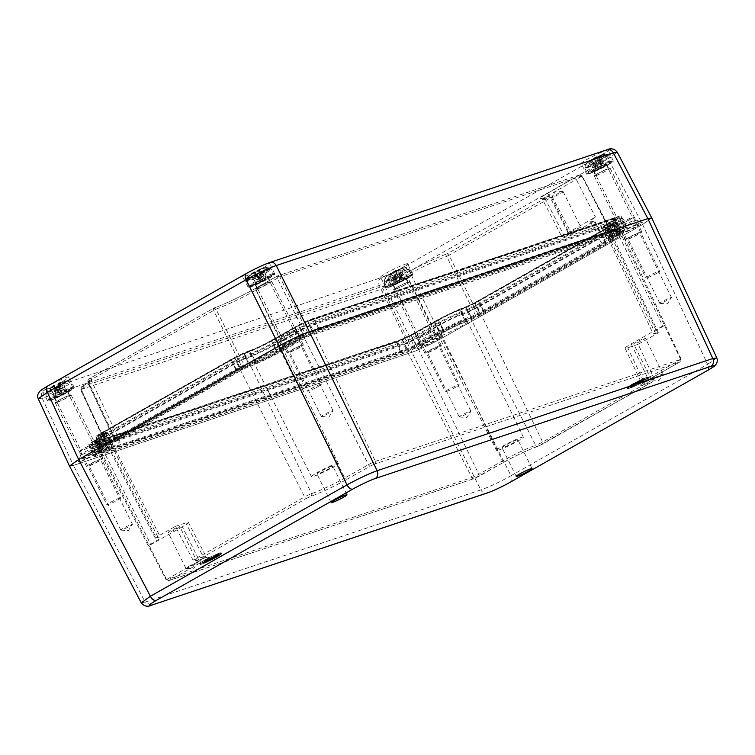 <?xml version="1.0" encoding="UTF-8"?>
<svg xmlns="http://www.w3.org/2000/svg" width="755" height="755" viewBox="0 0 755 755"><rect width="100%" height="100%" fill="white"/><g stroke="black" fill="none" stroke-linecap="round" stroke-linejoin="round"><path stroke-width="0.57" stroke-dasharray="3.77 2.83" d="M331.351 466.335A8.843 0.774 153.7 0 0 322.3 470.44A8.843 0.774 153.7 0 0 316.94 473.923A8.843 0.774 153.7 0 0 325.207 470.705A8.843 0.774 153.7 0 0 332.795 466.09A8.843 0.774 153.7 0 0 331.351 466.335M516.439 440.089A8.843 0.774 153.7 0 0 507.398 444.195A8.843 0.774 153.7 0 0 502.028 447.687A8.843 0.774 153.7 0 0 510.295 444.468A8.843 0.774 153.7 0 0 517.883 439.844A8.843 0.774 153.7 0 0 516.439 440.089M716.788 357.945L707.586 364.372C708.973 367.666 708.803 369.78 707.086 370.705M151.264 605.284L145.149 602.112L141.279 602.858M510.484 482.077C512.192 481.143 512.362 479.029 510.984 475.744C499.508 482.143 489.457 486.871 480.831 489.929C482.719 492.977 485.069 493.912 487.862 492.713M335.843 463.796A14.958 1.312 -26.3 0 1 338.278 463.381A14.958 1.312 -26.3 0 1 325.443 471.186A14.958 1.312 -26.3 0 1 311.456 476.632A14.958 1.312 -26.3 0 1 320.526 470.743A14.958 1.312 -26.3 0 1 335.843 463.796M520.931 437.551A14.958 1.312 -26.3 0 1 523.366 437.145A14.958 1.312 -26.3 0 1 510.54 444.95A14.958 1.312 -26.3 0 1 496.545 450.395A14.958 1.312 -26.3 0 1 505.623 444.497A14.958 1.312 -26.3 0 1 520.931 437.551M69.498 466.071L73.414 465.401L411.89 352.283C417.26 350.669 433.842 342.874 442.043 338.098L642.618 224.49L651.782 217.969M279.888 348.451A16.081 1.416 153.7 0 0 263.429 355.926A16.081 1.416 153.7 0 0 253.68 362.258A16.081 1.416 153.7 0 0 268.714 356.407A16.081 1.416 153.7 0 0 282.502 348.008A16.081 1.416 153.7 0 0 279.888 348.451M464.976 322.215A16.081 1.416 153.7 0 0 448.517 329.68A16.081 1.416 153.7 0 0 438.768 336.022A16.081 1.416 153.7 0 0 453.812 330.161A16.081 1.416 153.7 0 0 467.6 321.772A16.081 1.416 153.7 0 0 464.976 322.215M616.882 236.173A18.092 1.595 -26.3 0 1 613.938 236.664A18.092 1.595 -26.3 0 1 620.808 231.776A14.071 1.236 153.7 0 0 626.159 227.963A14.071 1.236 153.7 0 0 623.866 228.359L318.619 330.369A14.071 1.236 153.7 0 0 301.028 338.646L277.434 352.009A18.092 1.595 -26.3 0 1 254.822 362.655A14.071 1.236 153.7 0 0 237.23 370.932L107.446 444.44A14.071 1.236 153.7 0 0 102.095 448.243A14.071 1.236 153.7 0 0 104.388 447.857A18.092 1.595 -26.3 0 1 107.333 447.366A18.092 1.595 -26.3 0 1 100.462 452.254A14.071 1.236 153.7 0 0 95.111 456.058A14.071 1.236 153.7 0 0 97.404 455.671L402.651 353.661A14.071 1.236 153.7 0 0 420.242 345.384L443.836 332.021A18.092 1.595 -26.3 0 1 466.458 321.375A14.071 1.236 153.7 0 0 484.049 313.099L613.824 239.59A14.071 1.236 153.7 0 0 619.166 235.777A14.071 1.236 153.7 0 0 616.882 236.173L613.23 229.048A18.233 1.604 153.7 0 1 610.266 229.548A18.233 1.604 153.7 0 1 617.194 224.622A13.93 1.227 153.7 0 0 622.479 220.847A13.93 1.227 153.7 0 0 620.214 221.234L314.967 323.253A13.93 1.227 153.7 0 0 297.555 331.445L273.961 344.808L277.434 352.009M298.319 338.014A9.041 0.793 153.7 0 0 289.071 342.213A9.041 0.793 153.7 0 0 283.578 345.781A9.041 0.793 153.7 0 0 292.043 342.487A9.041 0.793 153.7 0 0 299.792 337.759A9.041 0.793 153.7 0 0 298.319 338.014M436.22 338.504A9.041 0.793 153.7 0 0 426.962 342.704A9.041 0.793 153.7 0 0 421.479 346.271A9.041 0.793 153.7 0 0 429.935 342.978A9.041 0.793 153.7 0 0 437.692 338.249A9.041 0.793 153.7 0 0 436.22 338.504M97.754 451.622A9.041 0.793 153.7 0 0 88.495 455.822A9.041 0.793 153.7 0 0 83.012 459.389A9.041 0.793 153.7 0 0 91.468 456.095A9.041 0.793 153.7 0 0 99.226 451.367A9.041 0.793 153.7 0 0 97.754 451.622M636.795 224.896A9.041 0.793 153.7 0 0 627.537 229.095A9.041 0.793 153.7 0 0 622.044 232.663A9.041 0.793 153.7 0 0 630.51 229.369A9.041 0.793 153.7 0 0 638.268 224.641A9.041 0.793 153.7 0 0 636.795 224.896M466.458 321.375L463.004 314.137A13.93 1.227 153.7 0 0 480.425 305.945L610.2 232.436A13.93 1.227 153.7 0 0 615.495 228.661A13.93 1.227 153.7 0 0 613.23 229.048M463.004 314.137A18.233 1.604 153.7 0 0 440.212 324.858L443.836 332.021M100.462 452.254L96.989 445.054A13.93 1.227 153.7 0 0 91.695 448.819A13.93 1.227 153.7 0 0 93.96 448.432L399.206 346.422A13.93 1.227 153.7 0 0 416.618 338.231L440.212 324.858M96.989 445.054A18.233 1.604 153.7 0 0 103.916 440.127A18.233 1.604 153.7 0 0 100.943 440.618L104.388 447.857M254.822 362.655L251.17 355.53A13.93 1.227 153.7 0 0 233.748 363.721L103.973 437.239A13.93 1.227 153.7 0 0 98.678 441.005A13.93 1.227 153.7 0 0 100.943 440.618M251.17 355.53A18.233 1.604 153.7 0 0 273.961 344.808M301.868 345.186A9.041 0.793 -26.3 0 1 303.34 344.941A9.041 0.793 -26.3 0 1 295.592 349.659A9.041 0.793 -26.3 0 1 287.127 352.953A9.041 0.793 -26.3 0 1 292.619 349.395A9.041 0.793 -26.3 0 1 301.868 345.186M439.769 345.677A9.041 0.793 -26.3 0 1 441.241 345.431A9.041 0.793 -26.3 0 1 433.483 350.15A9.041 0.793 -26.3 0 1 425.027 353.444A9.041 0.793 -26.3 0 1 430.51 349.876A9.041 0.793 -26.3 0 1 439.769 345.677M101.302 458.795A9.041 0.793 -26.3 0 1 102.774 458.549A9.041 0.793 -26.3 0 1 95.017 463.268A9.041 0.793 -26.3 0 1 86.561 466.562A9.041 0.793 -26.3 0 1 92.044 463.004A9.041 0.793 -26.3 0 1 101.302 458.795M640.344 232.068A9.041 0.793 -26.3 0 1 641.816 231.823A9.041 0.793 -26.3 0 1 634.058 236.541A9.041 0.793 -26.3 0 1 625.593 239.835A9.041 0.793 -26.3 0 1 631.086 236.268A9.041 0.793 -26.3 0 1 640.344 232.068M437.249 325.858A23.981 2.114 -26.3 0 1 467.222 311.749A8.182 0.717 153.7 0 0 477.453 306.936L607.237 233.427A8.182 0.717 153.7 0 0 610.342 231.209A8.182 0.717 153.7 0 0 609.011 231.436A23.981 2.114 -26.3 0 1 605.104 232.096A23.981 2.114 -26.3 0 1 614.221 225.613A8.182 0.717 153.7 0 0 617.326 223.395A8.182 0.717 153.7 0 0 615.995 223.622L310.749 325.641A8.182 0.717 153.7 0 0 300.528 330.454L276.925 343.818A23.981 2.114 -26.3 0 1 246.951 357.917A8.182 0.717 153.7 0 0 236.721 362.73L106.936 436.248A8.182 0.717 153.7 0 0 103.831 438.457A8.182 0.717 153.7 0 0 105.162 438.23A23.981 2.114 -26.3 0 1 109.06 437.57A23.981 2.114 -26.3 0 1 99.953 444.063A8.182 0.717 153.7 0 0 96.848 446.271A8.182 0.717 153.7 0 0 98.178 446.045L403.425 344.035A8.182 0.717 153.7 0 0 413.646 339.221L437.249 325.858L502.434 460.956A26.614 2.341 -26.3 0 1 535.701 445.299L467.222 311.749M300.018 346.243A6.512 0.576 153.7 0 0 293.346 349.263A6.512 0.576 153.7 0 0 289.392 351.839A6.512 0.576 153.7 0 0 295.488 349.461A6.512 0.576 153.7 0 0 301.075 346.064A6.512 0.576 153.7 0 0 300.018 346.243M437.909 346.734A6.512 0.576 153.7 0 0 431.247 349.754A6.512 0.576 153.7 0 0 427.292 352.33A6.512 0.576 153.7 0 0 433.389 349.952A6.512 0.576 153.7 0 0 438.976 346.554A6.512 0.576 153.7 0 0 437.909 346.734M99.443 459.852A6.512 0.576 153.7 0 0 92.78 462.872A6.512 0.576 153.7 0 0 88.826 465.448A6.512 0.576 153.7 0 0 94.922 463.07A6.512 0.576 153.7 0 0 100.509 459.672A6.512 0.576 153.7 0 0 99.443 459.852M638.485 233.125A6.512 0.576 153.7 0 0 631.812 236.145A6.512 0.576 153.7 0 0 627.858 238.722A6.512 0.576 153.7 0 0 633.955 236.343A6.512 0.576 153.7 0 0 639.542 232.946A6.512 0.576 153.7 0 0 638.485 233.125M477.453 306.936L542.637 442.043A2.01 1.076 -119.5 0 1 542.581 444.1A2.01 1.076 -119.5 0 1 542.477 444.148L538.051 446.233C531.614 448.177 512.069 457.37 502.264 463.07A2.01 1.076 60.5 0 0 502.368 463.023A2.01 1.076 60.5 0 0 502.434 460.956L478.84 474.319A5.549 0.491 -26.3 0 1 471.903 477.585L166.657 579.604A5.549 0.491 -26.3 0 1 166.081 579.764L148.499 545.95A6.219 0.547 -26.3 0 1 148.282 545.912A6.219 0.547 -26.3 0 1 150.651 544.232L99.953 444.063M105.162 438.23L156.285 537.928A25.944 2.284 -26.3 0 1 160.504 537.211A25.944 2.284 -26.3 0 1 150.651 544.232M156.285 537.928A6.219 0.547 -26.3 0 1 155.266 538.098A6.219 0.547 -26.3 0 1 157.635 536.418L175.33 526.395L193.035 560.135L304.624 496.932L236.721 362.73M276.925 343.818L344.837 478.009L368.431 464.646A5.549 0.491 -26.3 0 1 375.367 461.38L680.614 359.361L681.444 359.852L679.66 362.079L647.573 380.256C639.872 384.757 638.513 386.277 643.496 384.814L652.848 381.643L537.805 446.347A2.01 1.689 71.5 0 1 535.701 445.299A5.549 0.491 -26.3 0 0 542.637 442.043L654.236 378.831L644.1 382.219L627.726 347.8A16.081 1.416 -26.3 0 1 625.102 348.244A16.081 1.416 -26.3 0 1 631.218 343.893L665.023 324.744A6.219 0.547 -26.3 0 1 665.24 324.782A6.219 0.547 -26.3 0 1 662.881 326.462L614.221 225.613M631.218 343.893L647.743 378.151L681.189 359.201L681.444 359.852M681.189 359.201L665.023 324.744M609.011 231.436L657.246 332.766A25.944 2.284 -26.3 0 1 653.028 333.474A25.944 2.284 -26.3 0 1 662.881 326.462M657.246 332.766A6.219 0.547 -26.3 0 1 658.256 332.596A6.219 0.547 -26.3 0 1 655.897 334.276L638.202 344.299L654.236 378.831L652.594 381.775L542.477 444.148M331.955 410.852A6.512 0.576 -26.3 0 1 333.012 410.682A6.512 0.576 -26.3 0 1 332.983 410.786A6.512 0.576 -26.3 0 1 327.425 414.08A6.512 0.576 -26.3 0 1 321.432 416.496A6.512 0.576 -26.3 0 1 321.328 416.449A6.512 0.576 -26.3 0 1 325.282 413.882A6.512 0.576 -26.3 0 1 331.955 410.852M469.846 411.343A6.512 0.576 -26.3 0 1 470.912 411.164A6.512 0.576 -26.3 0 1 470.884 411.277A6.512 0.576 -26.3 0 1 465.325 414.57A6.512 0.576 -26.3 0 1 459.323 416.986A6.512 0.576 -26.3 0 1 459.229 416.939A6.512 0.576 -26.3 0 1 463.183 414.372A6.512 0.576 -26.3 0 1 469.846 411.343M131.379 524.47A6.512 0.576 -26.3 0 1 132.446 524.291A6.512 0.576 -26.3 0 1 132.418 524.395A6.512 0.576 -26.3 0 1 126.849 527.688A6.512 0.576 -26.3 0 1 120.857 530.104A6.512 0.576 -26.3 0 1 120.762 530.057A6.512 0.576 -26.3 0 1 124.717 527.49A6.512 0.576 -26.3 0 1 131.379 524.47M670.421 297.734A6.512 0.576 -26.3 0 1 671.478 297.555A6.512 0.576 -26.3 0 1 671.45 297.668A6.512 0.576 -26.3 0 1 665.891 300.962A6.512 0.576 -26.3 0 1 659.898 303.378A6.512 0.576 -26.3 0 1 659.794 303.331A6.512 0.576 -26.3 0 1 663.749 300.764A6.512 0.576 -26.3 0 1 670.421 297.734M175.33 526.395L185.805 522.894A16.081 1.416 -26.3 0 1 188.42 522.451A16.081 1.416 -26.3 0 1 182.314 526.801L199.528 560.823L166.081 579.764L169.346 580.416L201.443 562.239C209.144 557.728 210.503 556.208 205.511 557.681L195.998 560.889L205.266 557.794A2.01 1.689 -108.5 0 0 205.511 557.681M98.178 446.045L166.657 579.604A2.01 1.689 71.5 0 0 168.459 580.708L474.244 478.519A2.01 1.689 71.5 0 1 471.903 477.585L403.425 344.035M170.639 530.699A6.512 0.576 153.7 0 0 168.167 532.464A6.512 0.576 153.7 0 0 174.263 530.095A6.512 0.576 153.7 0 0 179.85 526.688A6.512 0.576 153.7 0 0 176.585 527.736A6.512 0.576 153.7 0 0 170.639 530.699M182.314 526.801L148.499 545.95M306.539 498.347L310.956 496.262C317.402 494.317 336.947 485.125 346.743 479.425A2.01 1.076 -119.5 0 1 344.837 478.009A26.614 2.341 -26.3 0 1 311.56 493.666A5.549 0.491 -26.3 0 0 304.624 496.932A2.01 1.076 -119.5 0 0 306.539 498.347L196.413 560.72L193.035 560.135L203.171 556.746L185.805 522.894M647.573 380.256A2.01 1.076 60.5 0 0 647.677 380.209L679.925 361.947L374.763 463.976A2.01 1.689 -108.5 0 0 375.367 461.38L310.749 325.641M636.154 342.241A6.512 0.576 153.7 0 0 633.681 344.006A6.512 0.576 153.7 0 0 639.778 341.637A6.512 0.576 153.7 0 0 645.365 338.231A6.512 0.576 153.7 0 0 642.099 339.288A6.512 0.576 153.7 0 0 636.154 342.241M638.202 344.299L627.726 347.8M219.752 554.076A12.005 1.057 153.7 0 0 207.465 559.653A12.005 1.057 153.7 0 0 200.179 564.381A12.005 1.057 153.7 0 0 211.409 560.012A12.005 1.057 153.7 0 0 221.706 553.745A12.005 1.057 153.7 0 0 219.752 554.076M646.875 378.444A12.005 1.057 153.7 0 0 634.596 384.012A12.005 1.057 153.7 0 0 627.311 388.75A12.005 1.057 153.7 0 0 638.541 384.38A12.005 1.057 153.7 0 0 648.828 378.113A12.005 1.057 153.7 0 0 646.875 378.444M188.382 566.599A6.512 0.576 -26.3 0 1 194.328 563.636A6.512 0.576 -26.3 0 1 197.593 562.588A6.512 0.576 -26.3 0 1 197.565 562.692A6.512 0.576 -26.3 0 1 192.006 565.986A6.512 0.576 -26.3 0 1 186.013 568.402A6.512 0.576 -26.3 0 1 185.909 568.364A6.512 0.576 -26.3 0 1 188.382 566.599M653.896 378.142A6.512 0.576 -26.3 0 1 659.842 375.178A6.512 0.576 -26.3 0 1 663.107 374.131A6.512 0.576 -26.3 0 1 663.079 374.235A6.512 0.576 -26.3 0 1 657.52 377.538A6.512 0.576 -26.3 0 1 651.518 379.954A6.512 0.576 -26.3 0 1 651.423 379.907A6.512 0.576 -26.3 0 1 653.896 378.142M219.309 553.179A12.005 1.057 153.7 0 0 207.021 558.757A12.005 1.057 153.7 0 0 199.735 563.485A12.005 1.057 153.7 0 0 210.966 559.115A12.005 1.057 153.7 0 0 221.262 552.849A12.005 1.057 153.7 0 0 219.309 553.179M646.431 377.547A12.005 1.057 153.7 0 0 634.153 383.115A12.005 1.057 153.7 0 0 626.867 387.853A12.005 1.057 153.7 0 0 638.098 383.474A12.005 1.057 153.7 0 0 648.385 377.217A12.005 1.057 153.7 0 0 646.431 377.547M218.61 553.575A11.051 0.972 -26.3 0 1 220.413 553.273A11.051 0.972 -26.3 0 1 210.928 559.04A11.051 0.972 -26.3 0 1 200.585 563.07A11.051 0.972 -26.3 0 1 207.295 558.709A11.051 0.972 -26.3 0 1 218.61 553.575M645.742 377.934A11.051 0.972 -26.3 0 1 647.535 377.632A11.051 0.972 -26.3 0 1 638.06 383.408A11.051 0.972 -26.3 0 1 627.716 387.428A11.051 0.972 -26.3 0 1 634.427 383.068A11.051 0.972 -26.3 0 1 645.742 377.934M219.054 554.472A11.051 0.972 -26.3 0 1 220.856 554.17A11.051 0.972 -26.3 0 1 211.372 559.936A11.051 0.972 -26.3 0 1 201.028 563.966A11.051 0.972 -26.3 0 1 207.738 559.606A11.051 0.972 -26.3 0 1 219.054 554.472M646.186 378.831A11.051 0.972 -26.3 0 1 647.979 378.529A11.051 0.972 -26.3 0 1 638.503 384.304A11.051 0.972 -26.3 0 1 628.16 388.325A11.051 0.972 -26.3 0 1 634.87 383.965A11.051 0.972 -26.3 0 1 646.186 378.831M205.926 560.823L210.249 559.219L205.926 560.823L205.483 559.927L209.116 558.709L209.56 559.606M209.569 560.55L218.912 555.378L209.569 560.55L209.126 559.653L218.469 554.481L218.912 555.378M206.568 561.899L218.856 555.048L206.568 561.899L206.124 561.003L218.412 554.151L218.856 555.048M204.303 562.824L218.063 555.142L204.303 562.824L203.859 561.928L217.619 554.245L218.063 555.142M643.09 381.671L638.758 383.276L643.09 381.671L642.647 380.775L639.013 381.983L639.457 382.889M639.438 381.945L630.104 387.117L639.438 381.945L638.503 381.209L629.661 386.22L630.104 387.117M641.948 380.765L630.151 387.447L642.439 380.595L641.505 379.859L629.708 386.551L630.151 387.447M631.435 387.183L644.704 379.671L631.435 387.183L630.991 386.286L644.26 378.774L644.704 379.671M210.249 559.219L209.805 558.313L209.116 558.709M206.615 560.427L206.172 559.53L205.483 559.927M209.805 558.313L206.172 559.53M210.06 560.389L209.616 559.493M218.421 555.538L217.978 554.642L209.126 559.653M218.469 554.481L217.978 554.642M207.059 561.729L206.615 560.833M218.365 555.218L217.921 554.312L206.124 561.003M218.412 554.151L217.921 554.312M204.794 562.664L204.35 561.767M217.582 555.303L217.138 554.406L203.859 561.928M217.619 554.245L217.138 554.406M638.758 383.276L638.315 382.379L639.013 381.983M642.392 382.068L641.948 381.162L642.647 380.775M638.315 382.379L641.948 381.162M638.947 382.106L638.503 381.209M630.595 386.956L630.151 386.06L638.994 381.048M629.661 386.22L630.151 386.06M630.642 387.277L629.708 386.551M642.439 380.595L641.505 379.859M630.198 386.381L641.995 379.699M644.213 379.831L643.77 378.934L644.26 378.774M630.944 387.353L630.5 386.456L630.991 386.286M643.77 378.934L630.5 386.456M267.261 263.712A15.072 1.331 -26.3 0 1 269.714 263.297A15.072 1.331 -26.3 0 1 256.794 271.168A15.072 1.331 -26.3 0 1 242.685 276.651A15.072 1.331 -26.3 0 1 251.83 270.715A15.072 1.331 -26.3 0 1 267.261 263.712M405.161 264.203A15.072 1.331 -26.3 0 1 407.615 263.788A15.072 1.331 -26.3 0 1 394.686 271.649A15.072 1.331 -26.3 0 1 380.586 277.142A15.072 1.331 -26.3 0 1 389.731 271.205A15.072 1.331 -26.3 0 1 405.161 264.203M605.727 150.594A15.072 1.331 -26.3 0 1 608.19 150.179A15.072 1.331 -26.3 0 1 595.261 158.04A15.072 1.331 -26.3 0 1 581.161 163.533A15.072 1.331 -26.3 0 1 590.297 157.597A15.072 1.331 -26.3 0 1 605.727 150.594M66.695 377.321A15.072 1.331 -26.3 0 1 69.149 376.905A15.072 1.331 -26.3 0 1 56.219 384.776A15.072 1.331 -26.3 0 1 42.12 390.259A15.072 1.331 -26.3 0 1 51.255 384.323A15.072 1.331 -26.3 0 1 66.695 377.321M269.195 262.768C264.684 264.212 253.387 269.497 246.583 273.414L47.914 385.947C40.449 390.288 39.137 391.76 43.979 390.335L381.115 277.67C385.531 276.302 397.517 270.611 403.727 267.025L602.396 154.492C609.851 150.141 611.163 148.678 606.322 150.103L269.78 262.495M272.432 274.565A14.864 1.312 -26.3 0 1 274.848 274.159A14.864 1.312 -26.3 0 1 262.108 281.917A14.864 1.312 -26.3 0 1 248.197 287.334A14.864 1.312 -26.3 0 1 257.21 281.473A14.864 1.312 -26.3 0 1 272.432 274.565M410.333 275.056A14.864 1.312 -26.3 0 1 412.749 274.65A14.864 1.312 -26.3 0 1 399.999 282.408A14.864 1.312 -26.3 0 1 386.098 287.825A14.864 1.312 -26.3 0 1 395.11 281.964A14.864 1.312 -26.3 0 1 410.333 275.056M610.899 161.447A14.864 1.312 -26.3 0 1 613.324 161.041A14.864 1.312 -26.3 0 1 600.574 168.799A14.864 1.312 -26.3 0 1 586.673 174.216A14.864 1.312 -26.3 0 1 595.686 168.356A14.864 1.312 -26.3 0 1 610.899 161.447M71.857 388.174A14.864 1.312 -26.3 0 1 74.283 387.768A14.864 1.312 -26.3 0 1 61.532 395.526A14.864 1.312 -26.3 0 1 47.631 400.943A14.864 1.312 -26.3 0 1 56.644 395.082A14.864 1.312 -26.3 0 1 71.857 388.174M602.396 154.492C604.415 154.18 606.322 155.596 608.124 158.748L617.241 152.151M381.115 277.67C378.614 279.473 378.01 282.068 379.303 285.466C387.872 282.304 397.923 277.576 409.455 271.281C407.653 268.129 405.746 266.713 403.727 267.025M38.212 398.716L42.176 398.13C40.883 394.742 41.478 392.147 43.979 390.335M256.068 283.833A7.437 0.651 -26.3 0 1 254.86 284.04A7.437 0.651 -26.3 0 1 261.239 280.152A7.437 0.651 -26.3 0 1 268.195 277.444A7.437 0.651 -26.3 0 1 263.674 280.379A7.437 0.651 -26.3 0 1 256.068 283.833M393.968 284.324A7.437 0.651 -26.3 0 1 392.76 284.531A7.437 0.651 -26.3 0 1 399.131 280.643A7.437 0.651 -26.3 0 1 406.086 277.934A7.437 0.651 -26.3 0 1 401.575 280.869A7.437 0.651 -26.3 0 1 393.968 284.324M594.534 170.715A7.437 0.651 -26.3 0 1 593.326 170.923A7.437 0.651 -26.3 0 1 599.706 167.034A7.437 0.651 -26.3 0 1 606.661 164.326A7.437 0.651 -26.3 0 1 602.15 167.261A7.437 0.651 -26.3 0 1 594.534 170.715M55.502 397.441A7.437 0.651 -26.3 0 1 54.285 397.649A7.437 0.651 -26.3 0 1 60.664 393.761A7.437 0.651 -26.3 0 1 67.62 391.052A7.437 0.651 -26.3 0 1 63.109 393.987A7.437 0.651 -26.3 0 1 55.502 397.441M651.773 217.959L642.618 224.49L442.043 338.098C433.842 342.874 417.26 350.669 411.89 352.283L73.414 465.401L145.149 602.112L480.831 489.929L411.89 352.283L379.303 285.466L42.176 398.13L73.414 465.401M258.286 288.325A7.437 0.651 -26.3 0 1 257.077 288.523A7.437 0.651 -26.3 0 1 263.457 284.644A7.437 0.651 -26.3 0 1 270.413 281.936A7.437 0.651 -26.3 0 1 265.892 284.871A7.437 0.651 -26.3 0 1 258.286 288.325M396.186 288.816A7.437 0.651 -26.3 0 1 394.978 289.014A7.437 0.651 -26.3 0 1 401.349 285.135A7.437 0.651 -26.3 0 1 408.304 282.427A7.437 0.651 -26.3 0 1 403.793 285.362A7.437 0.651 -26.3 0 1 396.186 288.816M596.752 175.198A7.437 0.651 -26.3 0 1 595.544 175.405A7.437 0.651 -26.3 0 1 601.924 171.527A7.437 0.651 -26.3 0 1 608.879 168.818A7.437 0.651 -26.3 0 1 604.368 171.744A7.437 0.651 -26.3 0 1 596.752 175.198M57.72 401.934A7.437 0.651 -26.3 0 1 56.502 402.132A7.437 0.651 -26.3 0 1 62.882 398.253A7.437 0.651 -26.3 0 1 69.837 395.544A7.437 0.651 -26.3 0 1 65.326 398.48A7.437 0.651 -26.3 0 1 57.72 401.934M276.811 352.217L300.405 338.853A15.279 1.34 -26.3 0 1 319.507 329.869L624.753 227.85A15.279 1.34 -26.3 0 1 627.235 227.434A15.279 1.34 -26.3 0 1 621.431 231.568A16.884 1.482 153.7 0 0 615.023 236.136A16.884 1.482 153.7 0 0 617.769 235.664A15.279 1.34 -26.3 0 1 620.251 235.239A15.279 1.34 -26.3 0 1 614.447 239.382L484.672 312.891A15.279 1.34 -26.3 0 1 465.571 321.875A16.884 1.482 153.7 0 0 444.459 331.813L420.865 345.177A15.279 1.34 -26.3 0 1 401.764 354.161L96.517 456.171A15.279 1.34 -26.3 0 1 94.035 456.586A15.279 1.34 -26.3 0 1 99.839 452.462A16.884 1.482 153.7 0 0 106.257 447.904A16.884 1.482 153.7 0 0 103.501 448.357A15.279 1.34 -26.3 0 1 101.019 448.772A15.279 1.34 -26.3 0 1 106.823 444.648L236.608 371.139A15.279 1.34 -26.3 0 1 255.7 362.155A16.884 1.482 153.7 0 0 276.811 352.217L271.338 340.458L294.941 327.085L300.405 338.853M419.261 348.112A14.071 1.236 -26.3 0 1 416.968 348.366A14.071 1.236 -26.3 0 1 429.038 341.147A14.071 1.236 -26.3 0 1 442.1 335.956A14.071 1.236 -26.3 0 1 434.182 341.298A14.071 1.236 -26.3 0 1 419.261 348.112M281.36 347.621A14.071 1.236 -26.3 0 1 279.076 347.885A14.071 1.236 -26.3 0 1 291.137 340.656A14.071 1.236 -26.3 0 1 304.199 335.465A14.071 1.236 -26.3 0 1 296.281 340.807A14.071 1.236 -26.3 0 1 281.36 347.621M619.827 234.494A14.071 1.236 -26.3 0 1 617.543 234.758A14.071 1.236 -26.3 0 1 629.604 227.538A14.071 1.236 -26.3 0 1 642.665 222.347A14.071 1.236 -26.3 0 1 634.747 227.689A14.071 1.236 -26.3 0 1 619.827 234.494M80.794 461.23A14.071 1.236 -26.3 0 1 78.501 461.494A14.071 1.236 -26.3 0 1 90.572 454.265A14.071 1.236 -26.3 0 1 103.633 449.074A14.071 1.236 -26.3 0 1 95.715 454.416A14.071 1.236 -26.3 0 1 80.794 461.23M257.257 288.91A8.843 0.774 153.7 0 0 266.307 284.795A8.843 0.774 153.7 0 0 271.668 281.313A8.843 0.774 153.7 0 0 263.401 284.531A8.843 0.774 153.7 0 0 255.813 289.146A8.843 0.774 153.7 0 0 257.257 288.91M395.148 289.392A8.843 0.774 153.7 0 0 404.199 285.286A8.843 0.774 153.7 0 0 409.569 281.804A8.843 0.774 153.7 0 0 401.292 285.022A8.843 0.774 153.7 0 0 393.714 289.637A8.843 0.774 153.7 0 0 395.148 289.392M595.723 175.783A8.843 0.774 153.7 0 0 604.774 171.678A8.843 0.774 153.7 0 0 610.144 168.195A8.843 0.774 153.7 0 0 601.867 171.413A8.843 0.774 153.7 0 0 594.279 176.028A8.843 0.774 153.7 0 0 595.723 175.783M56.682 402.519A8.843 0.774 153.7 0 0 65.732 398.404A8.843 0.774 153.7 0 0 71.102 394.922A8.843 0.774 153.7 0 0 62.825 398.14A8.843 0.774 153.7 0 0 55.247 402.755A8.843 0.774 153.7 0 0 56.682 402.519M621.431 231.568L615.372 219.998A14.704 1.293 153.7 0 0 620.959 216.015A14.704 1.293 153.7 0 0 618.562 216.421L313.325 318.44A14.704 1.293 153.7 0 0 294.941 327.085M255.7 362.155L249.518 350.726A17.45 1.538 153.7 0 0 271.338 340.458M249.518 350.726A14.704 1.293 153.7 0 0 231.134 359.371L101.349 432.889A14.704 1.293 153.7 0 0 95.762 436.852A14.704 1.293 153.7 0 0 98.159 436.456L103.501 448.357M99.839 452.462L94.366 440.703A17.45 1.538 153.7 0 0 101 435.984A17.45 1.538 153.7 0 0 98.159 436.456M94.366 440.703A14.704 1.293 153.7 0 0 88.779 444.667A14.704 1.293 153.7 0 0 91.176 444.27L396.413 342.26A14.704 1.293 153.7 0 0 414.806 333.606L438.4 320.243L444.459 331.813M465.571 321.875L460.22 309.975A17.45 1.538 153.7 0 0 438.4 320.243M460.22 309.975A14.704 1.293 153.7 0 0 478.604 301.32L608.388 227.812A14.704 1.293 153.7 0 0 613.975 223.829A14.704 1.293 153.7 0 0 611.578 224.235L617.769 235.664M615.372 219.998A17.45 1.538 153.7 0 0 608.747 224.726A17.45 1.538 153.7 0 0 611.578 224.235M420.79 341.26C424.82 339.995 435.975 334.125 435.21 333.672L433.766 333.918C426.981 336.664 422.177 339.165 419.346 341.43L420.79 341.26M282.889 340.779A8.843 0.774 153.7 0 0 291.94 336.673A8.843 0.774 153.7 0 0 297.31 333.182A8.843 0.774 153.7 0 0 297.243 333.134A8.843 0.774 153.7 0 0 289.033 336.409A8.843 0.774 153.7 0 0 281.455 340.949A8.843 0.774 153.7 0 0 281.455 341.024A8.843 0.774 153.7 0 0 282.889 340.779M621.356 227.661A8.843 0.774 153.7 0 0 630.406 223.555A8.843 0.774 153.7 0 0 635.776 220.064A8.843 0.774 153.7 0 0 635.719 220.016A8.843 0.774 153.7 0 0 627.499 223.282A8.843 0.774 153.7 0 0 619.921 227.821A8.843 0.774 153.7 0 0 619.921 227.906A8.843 0.774 153.7 0 0 621.356 227.661M82.323 454.387A8.843 0.774 153.7 0 0 91.374 450.282A8.843 0.774 153.7 0 0 96.734 446.79A8.843 0.774 153.7 0 0 96.678 446.743A8.843 0.774 153.7 0 0 88.467 450.018A8.843 0.774 153.7 0 0 80.879 454.557A8.843 0.774 153.7 0 0 80.879 454.633A8.843 0.774 153.7 0 0 82.323 454.387M275.113 339.193L298.706 325.83A7.408 0.651 -26.3 0 1 307.964 321.47L613.211 219.46A7.408 0.651 -26.3 0 1 614.419 219.261A7.408 0.651 -26.3 0 1 611.597 221.253A24.755 2.18 153.7 0 0 602.188 227.944A24.755 2.18 153.7 0 0 606.227 227.274A7.408 0.651 -26.3 0 1 607.435 227.076A7.408 0.651 -26.3 0 1 604.613 229.067L474.838 302.585A7.408 0.651 -26.3 0 1 465.58 306.936A24.755 2.18 153.7 0 0 434.625 321.498L411.031 334.871A7.408 0.651 -26.3 0 1 401.773 339.221L96.527 441.241A7.408 0.651 -26.3 0 1 95.328 441.439A7.408 0.651 -26.3 0 1 98.141 439.438A24.755 2.18 153.7 0 0 107.54 432.738A24.755 2.18 153.7 0 0 103.511 433.427A7.408 0.651 -26.3 0 1 102.312 433.625A7.408 0.651 -26.3 0 1 105.124 431.624L234.899 358.115A7.408 0.651 -26.3 0 1 244.158 353.755A24.755 2.18 153.7 0 0 275.113 339.193L281.171 350.764L304.765 337.4A6.833 0.604 -26.3 0 1 313.316 333.38L618.553 231.36A6.833 0.604 -26.3 0 1 619.666 231.181A6.833 0.604 -26.3 0 1 617.071 233.021L611.597 221.253M281.171 350.764A25.321 2.227 -26.3 0 1 249.509 365.656L244.158 353.755M103.511 433.427L109.701 444.855A6.833 0.604 -26.3 0 1 108.588 445.044A6.833 0.604 -26.3 0 1 111.183 443.194L240.968 369.676A6.833 0.604 -26.3 0 1 249.509 365.656M109.701 444.855A25.321 2.227 -26.3 0 1 113.816 444.148A25.321 2.227 -26.3 0 1 104.199 451.009L98.141 439.438M434.625 321.498L440.099 333.266L416.505 346.63A6.833 0.604 -26.3 0 1 407.955 350.65L102.718 452.67A6.833 0.604 -26.3 0 1 101.604 452.858A6.833 0.604 -26.3 0 1 104.199 451.009M440.099 333.266A25.321 2.227 -26.3 0 1 471.762 318.365L465.58 306.936M606.227 227.274L611.569 239.175A6.833 0.604 -26.3 0 1 612.683 238.995A6.833 0.604 -26.3 0 1 610.087 240.836L480.303 314.344A6.833 0.604 -26.3 0 1 471.762 318.365M611.569 239.175A25.321 2.227 -26.3 0 1 607.445 239.863A25.321 2.227 -26.3 0 1 617.071 233.021M436.569 334.446A32.163 2.831 153.7 0 1 475.754 315.883L478.226 314.712L449.121 255.199L446.686 256.36A33.314 2.935 153.7 0 0 406.681 275.386L436.569 334.446L411.928 348.159L108.748 449.489L81.172 389.136A33.314 2.935 153.7 0 0 91.695 381.36A33.314 2.935 153.7 0 0 87.722 381.803L115.657 441.703A32.163 2.831 153.7 0 1 119.951 441.137L91.695 381.36L91.685 379.982C90.128 380.699 96.508 377.585 81.342 387.013L80.53 389.599L108.418 449.536M87.722 381.803L88.259 381.284L116.157 441.194L243.053 369.318L213.571 310.305L213.731 308.191L88.42 379.17L87.722 381.803L88.42 379.18C95.592 377.302 93.28 379.897 81.464 386.956L80.861 389.561L109.097 449.046L108.748 449.489L109.097 449.046A32.163 2.831 153.7 0 0 119.951 441.137M116.157 441.194L115.657 441.703L116.157 441.194M284.701 349.584L309.352 335.871L612.522 234.541L581.831 175.943L579.481 175.018L277.462 275.962L279.803 276.887L256.011 290.118L284.701 349.584A32.163 2.831 153.7 0 1 245.526 368.147L243.053 369.318M612.852 234.484L582.152 175.877L579.481 175.018L581.52 176.368L581.831 175.943L612.173 234.984L612.522 234.541L612.173 234.984A32.163 2.831 153.7 0 0 601.329 242.902A32.163 2.831 153.7 0 0 605.614 242.327L605.114 242.836L605.614 242.327L594.468 221.017L593.958 221.536L605.114 242.836L478.226 314.712M475.754 315.883L446.686 256.36L447.186 253.793L548.838 196.215L542.987 198.178C537.985 199.65 539.344 198.121 547.082 193.601L579.481 175.018M571.79 234.088L594.468 221.017A32.578 2.869 153.7 0 1 590.306 221.555A32.578 2.869 153.7 0 1 595.45 217.072L568.015 232.615A16.081 1.416 153.7 0 0 561.909 236.966A16.081 1.416 153.7 0 0 564.523 236.523L571.79 234.088L552.226 196.8L549.253 196.055L543.241 198.065A2.01 1.689 71.5 0 1 545.337 199.103L552.226 196.8L449.121 255.199L447.186 253.793C438.41 256.775 416.298 267.289 404.774 273.971A2.01 1.076 60.5 0 1 406.681 275.386L385.427 287.419L383.512 286.003L382.889 288.618L385.427 287.419L414.457 346.97M581.52 176.368A33.314 2.935 153.7 0 0 576.329 179.53L595.45 217.072M245.526 368.147L216.005 309.144A33.314 2.935 153.7 0 0 256.011 290.118A2.01 1.076 60.5 0 1 256.077 288.051A2.01 1.076 60.5 0 1 256.181 288.014C244.658 294.686 222.546 305.199 213.759 308.182L213.967 308.087C226.585 303.284 240.619 296.602 256.077 288.051L277.434 275.971L256.181 288.014M571.695 231.549A6.512 0.576 -26.3 0 1 577.641 228.595A6.512 0.576 -26.3 0 1 580.906 227.538A6.512 0.576 -26.3 0 1 575.319 230.945A6.512 0.576 -26.3 0 1 569.223 233.314A6.512 0.576 -26.3 0 1 571.695 231.549M568.015 232.615L548.989 195.016L576.329 179.53L574.168 178.255M306.813 337.06L277.264 278.076L277.34 276.009M88.259 381.284L216.005 309.144L213.637 308.238L88.316 379.218L87.486 381.822L115.392 441.741M81.172 389.136L81.351 387.013M81.464 386.956L383.493 286.022L404.774 273.971M553.953 195.658A6.512 0.576 153.7 0 0 551.509 197.31A6.512 0.576 153.7 0 0 551.48 197.414A6.512 0.576 153.7 0 0 557.577 195.045A6.512 0.576 153.7 0 0 563.164 191.647A6.512 0.576 153.7 0 0 563.06 191.6A6.512 0.576 153.7 0 0 553.953 195.658M312.353 331.624L617.599 229.605A6.729 0.595 -26.3 0 1 618.694 229.426A6.729 0.595 -26.3 0 1 616.137 231.247A25.425 2.237 153.7 0 0 606.473 238.118A25.425 2.237 153.7 0 0 610.616 237.419A6.729 0.595 -26.3 0 1 611.71 237.24A6.729 0.595 -26.3 0 1 609.153 239.061L479.368 312.57A6.729 0.595 -26.3 0 1 470.95 316.534A25.425 2.237 153.7 0 0 439.155 331.492L415.561 344.856A6.729 0.595 -26.3 0 1 407.143 348.819L101.897 450.829A6.729 0.595 -26.3 0 1 100.802 451.018A6.729 0.595 -26.3 0 1 103.359 449.197A25.425 2.237 153.7 0 0 113.023 442.317A25.425 2.237 153.7 0 0 108.89 443.015A6.729 0.595 -26.3 0 1 107.786 443.204A6.729 0.595 -26.3 0 1 110.343 441.382L240.128 367.864A6.729 0.595 -26.3 0 1 248.546 363.91A25.425 2.237 153.7 0 0 280.341 348.952L303.935 335.588A6.729 0.595 -26.3 0 1 312.353 331.624L308.88 324.339L614.126 222.319L617.599 229.605M613.617 237.57A15.374 1.35 153.7 0 0 619.459 233.408A15.374 1.35 153.7 0 0 616.958 233.833A16.78 1.482 -26.3 0 1 614.221 234.295A16.78 1.482 -26.3 0 1 620.601 229.756A15.374 1.35 153.7 0 0 626.442 225.594A15.374 1.35 153.7 0 0 623.941 226.019L318.695 328.029A15.374 1.35 153.7 0 0 299.471 337.079L275.877 350.443A16.78 1.482 -26.3 0 1 254.888 360.314A15.374 1.35 153.7 0 0 235.664 369.365L105.879 442.874A15.374 1.35 153.7 0 0 100.037 447.026A15.374 1.35 153.7 0 0 102.548 446.611A16.78 1.482 -26.3 0 1 105.275 446.148A16.78 1.482 -26.3 0 1 98.896 450.688A15.374 1.35 153.7 0 0 93.054 454.84A15.374 1.35 153.7 0 0 95.555 454.425L400.801 352.406A15.374 1.35 153.7 0 0 420.025 343.365L443.629 329.992A16.78 1.482 -26.3 0 1 464.608 320.12A15.374 1.35 153.7 0 0 483.832 311.079L613.617 237.57L609.965 230.369A15.232 1.34 153.7 0 0 615.759 226.245A15.232 1.34 153.7 0 0 613.277 226.66L616.958 233.833M315.25 388.051A7.739 0.679 -26.3 0 1 307.455 391.147A7.739 0.679 -26.3 0 1 314.099 387.107A7.739 0.679 -26.3 0 1 321.337 384.286A7.739 0.679 -26.3 0 1 315.25 388.051M288.636 334.21A7.739 0.679 153.7 0 0 294.724 330.445A7.739 0.679 153.7 0 0 287.485 333.257A7.739 0.679 153.7 0 0 280.851 337.296A7.739 0.679 153.7 0 0 288.636 334.21M288.552 334.172A6.993 0.613 -26.3 0 1 281.511 336.975A6.993 0.613 -26.3 0 1 287.513 333.323A6.993 0.613 -26.3 0 1 294.054 330.775A6.993 0.613 -26.3 0 1 288.552 334.172M262.296 281.049A6.993 0.613 153.7 0 0 267.798 277.642A6.993 0.613 153.7 0 0 261.249 280.19A6.993 0.613 153.7 0 0 255.256 283.842A6.993 0.613 153.7 0 0 262.296 281.049M262.948 281.304L270.63 277.066L272.98 274.98L268.62 276.273L256.474 282.077L250.075 286.504L262.948 281.304M258.739 272.999A11.731 1.029 153.7 0 0 267.931 267.459L270.998 268.827A13.845 1.217 153.7 0 0 270.998 268.676A13.845 1.217 153.7 0 0 270.441 268.61L267.374 267.242A11.731 1.029 153.7 0 0 256.766 271.668A11.731 1.029 153.7 0 0 247.149 277.293L247.149 277.293A11.731 1.029 153.7 0 0 246.96 277.51L246.196 280.813A13.845 1.217 153.7 0 0 246.187 280.945A13.845 1.217 153.7 0 0 246.753 281.03L247.517 277.727A11.731 1.029 153.7 0 0 258.739 272.999M267.374 267.242L262.693 268.204L258.05 270.148A7.588 0.67 153.7 0 0 254.19 272.083L246.96 277.51M258.163 278.661L258.842 278.085L254.218 271.828L253.689 272.121L258.163 278.661L256.209 279.746L254.52 276.726L256.2 275.792M259.975 269.082L258.993 269.45L260.182 272.829L259.975 269.082M247.517 277.727L253.425 272.866L255.228 272.225L255.794 272.715A7.588 0.67 153.7 0 0 259.654 270.771L259.22 270.214L260.532 269.299L267.931 267.459M252.868 272.649L255.709 275.075M258.842 278.085L258.616 278A6.323 0.557 -26.3 0 1 260.211 277.198L261.626 276.915L260.409 273.659L270.441 268.61M260.409 273.659L260.182 272.829M246.196 280.813L256.228 275.764M259.654 269.714L260.739 273.046L260.532 269.299M260.739 273.046L260.966 273.876L270.998 268.827M260.466 273.64L264.448 271.725A6.927 0.613 -26.3 0 1 264.807 271.762A6.927 0.613 -26.3 0 1 264.779 271.857L261.003 273.848L262.051 277.085L261.598 277.746A6.323 0.557 153.7 0 1 260.003 278.538L258.587 278.822L254.341 272.385M256.266 275.292L253.425 272.866M256.785 275.981L246.753 281.03M256.728 276L252.746 277.916A6.927 0.613 -26.3 0 1 252.397 277.897A6.927 0.613 -26.3 0 1 252.415 277.783L254.52 276.726M261.372 277.651L259.22 270.214M262.674 272.914L264.005 276L262.051 277.085M264.779 271.857L265.779 275.103L264.005 276M264.448 271.725L265.581 275.028A6.323 0.557 -26.3 0 1 265.779 275.075A6.323 0.557 -26.3 0 1 265.779 275.103M262.344 272.781L263.806 275.924L265.581 275.028M261.626 276.915L263.806 275.924M252.415 277.783L254.435 280.634L256.209 279.746M252.746 277.916L254.633 280.709A6.323 0.557 -26.3 0 1 254.444 280.681A6.323 0.557 -26.3 0 1 254.435 280.634M254.85 276.849L256.407 279.822L254.633 280.709M258.587 278.822L256.407 279.822M261.598 277.746L259.654 270.771M260.003 278.538L255.794 272.715M259.786 278.453L255.228 272.225M258.616 278L254.19 272.083M260.211 277.198L258.05 270.148M260.428 277.283L258.219 269.818M120.762 497.951A7.739 0.679 -26.3 0 1 113.873 502.066A7.739 0.679 -26.3 0 1 106.889 504.755A7.739 0.679 -26.3 0 1 113.524 500.716A7.739 0.679 -26.3 0 1 120.762 497.894A7.739 0.679 -26.3 0 1 120.762 497.951M94.158 444.11A7.739 0.679 153.7 0 0 94.148 444.053A7.739 0.679 153.7 0 0 86.91 446.866A7.739 0.679 153.7 0 0 80.275 450.905A7.739 0.679 153.7 0 0 87.259 448.215A7.739 0.679 153.7 0 0 94.158 444.11M93.488 444.431A6.993 0.613 -26.3 0 1 87.25 448.149A6.993 0.613 -26.3 0 1 80.945 450.584A6.993 0.613 -26.3 0 1 86.938 446.932A6.993 0.613 -26.3 0 1 93.488 444.384A6.993 0.613 -26.3 0 1 93.488 444.431M67.233 391.298A6.993 0.613 153.7 0 0 67.223 391.25A6.993 0.613 153.7 0 0 60.683 393.799A6.993 0.613 153.7 0 0 54.681 397.451A6.993 0.613 153.7 0 0 60.995 395.016A6.993 0.613 153.7 0 0 67.233 391.298M72.489 388.74C70.998 388.75 74.386 387.843 69.366 389.372L57.559 394.808L49.415 399.961C50.915 399.961 47.518 400.858 52.548 399.329L64.354 393.893L72.489 388.74M67.403 380.982A11.731 1.029 153.7 0 0 66.95 380.831A11.731 1.029 153.7 0 0 59.437 383.719L60.655 385.814A13.845 1.217 153.7 0 0 56.144 388.004L54.936 385.918A11.731 1.029 153.7 0 0 46.574 390.901L46.574 390.901A11.731 1.029 153.7 0 0 54.303 388.466L55.398 391.043A13.845 1.217 153.7 0 0 59.909 388.853L58.814 386.277A11.731 1.029 153.7 0 0 67.403 380.982M54.936 385.918L53.983 385.239L49.887 387.966A7.588 0.67 153.7 0 0 49.547 388.41A7.588 0.67 153.7 0 0 49.764 388.457L53.765 386.126L54.303 388.466M53.341 386.154L57.739 392.543L53.898 394.308A6.323 0.557 -26.3 0 1 53.945 394.11L57.842 392.109L53.511 385.494L46.574 390.901L45.772 394.931A13.873 1.217 153.7 0 0 58.286 390.108A13.873 1.217 153.7 0 0 70.64 382.738A13.873 1.217 153.7 0 0 70.64 382.643A13.873 1.217 153.7 0 0 57.663 387.692A13.873 1.217 153.7 0 0 45.772 394.931L48.075 399.603A13.873 1.217 153.7 0 0 60.617 394.761A13.873 1.217 153.7 0 0 72.952 387.409A13.873 1.217 153.7 0 0 72.942 387.306A13.873 1.217 153.7 0 0 59.947 392.373A13.873 1.217 153.7 0 0 48.084 399.603C48.141 400.31 48.999 400.443 50.651 399.99C54.681 398.763 60.853 395.846 69.167 391.232L73.027 388.089L70.64 382.643L66.95 380.831L58.73 382.936M58.814 386.277L58.267 383.936L62.816 382.106A7.588 0.67 153.7 0 0 63.165 381.681A7.588 0.67 153.7 0 0 62.939 381.624L58.494 383.04L59.437 383.719M59.975 386.296L58.494 383.04L60.343 387.07L60.655 385.814M53.765 386.126L55.332 389.042M55.464 388.485L53.983 385.239M55.842 389.259L56.144 388.004M55.398 391.043L55.71 389.788M55.946 389.212L56.87 388.325A6.927 0.613 -26.3 0 1 59.551 387.022L60.249 387.117L61.334 390.42L65.175 388.655A6.323 0.557 153.7 0 1 65.204 388.683A6.323 0.557 153.7 0 1 65.128 388.853L61.23 390.845L58.692 383.559M59.834 386.853L58.267 383.936M60.221 387.598L59.909 388.853M60.117 387.645L59.183 388.532A6.927 0.613 -26.3 0 1 56.502 389.835L55.813 389.74M63.382 389.523L60.296 382.389M59.494 387.287L60.457 390.618L61.334 390.42M59.551 387.022L60.457 390.618M56.87 388.325L58.909 391.175A6.323 0.557 -26.3 0 1 60.504 390.392M56.804 388.589L58.909 391.175M57.842 392.109L58.852 391.392M56.568 389.571L58.616 392.345L57.739 392.543M56.502 389.835L58.616 392.345M59.183 388.532L60.164 391.788A6.323 0.557 -26.3 0 1 58.56 392.562M59.249 388.268L60.164 391.788M61.23 390.845L60.221 391.562M65.175 388.655L62.939 381.624M49.547 388.41L53.879 394.289A6.323 0.557 -26.3 0 1 53.879 394.289L49.764 388.457M65.128 388.853L62.816 382.106M55.681 393.44L52.001 386.862M63.335 389.722L60.173 382.889M53.945 394.11L49.887 387.966M55.738 393.242L52.123 386.362M656.859 273.263A7.739 0.679 -26.3 0 1 649.8 276.783A7.739 0.679 -26.3 0 1 645.931 278.029A7.739 0.679 -26.3 0 1 652.565 273.989A7.739 0.679 -26.3 0 1 659.804 271.168A7.739 0.679 -26.3 0 1 656.859 273.263M630.246 219.422A7.739 0.679 153.7 0 0 633.19 217.327A7.739 0.679 153.7 0 0 625.952 220.139A7.739 0.679 153.7 0 0 619.317 224.178A7.739 0.679 153.7 0 0 623.186 222.933A7.739 0.679 153.7 0 0 630.246 219.422M629.868 219.545A6.993 0.613 -26.3 0 1 623.479 222.725A6.993 0.613 -26.3 0 1 619.978 223.848A6.993 0.613 -26.3 0 1 625.98 220.205A6.993 0.613 -26.3 0 1 632.52 217.657A6.993 0.613 -26.3 0 1 629.868 219.545M603.604 166.421A6.993 0.613 153.7 0 0 606.265 164.524A6.993 0.613 153.7 0 0 599.725 167.072A6.993 0.613 153.7 0 0 593.723 170.724A6.993 0.613 153.7 0 0 597.224 169.592A6.993 0.613 153.7 0 0 603.604 166.421M606.642 165.402L611.371 162.278C612.267 161.598 611.616 161.598 609.436 162.278L597.875 167.421L588.617 172.97C587.72 173.65 588.372 173.65 590.552 172.97L606.642 165.402M601.971 157.342A11.731 1.029 153.7 0 0 605.982 154.105A11.731 1.029 153.7 0 0 605.623 154.171L608.351 155.605A13.845 1.217 153.7 0 0 605.755 156.474L603.028 155.039A11.731 1.029 153.7 0 0 592.703 159.843A11.731 1.029 153.7 0 0 585.616 164.165L585.616 164.165A11.731 1.029 153.7 0 0 586.201 164.562L585.776 167.789A13.845 1.217 153.7 0 0 588.372 166.921L588.796 163.703A11.731 1.029 153.7 0 0 601.971 157.342M603.028 155.039L596.799 156.634L593.222 158.663A7.588 0.67 153.7 0 0 590.042 160.466L586.201 164.562M588.796 163.703L593.534 159.078L597.564 157.955A7.588 0.67 153.7 0 0 600.735 156.153L599.394 155.766L605.982 154.105L609.672 155.917L611.984 160.579C611.059 162.268 615.014 160.23 606.69 165.383C597.705 170.545 586.682 174.65 588.202 173.518L587.116 172.876A13.873 1.217 153.7 0 0 594.062 170.639A13.873 1.217 153.7 0 0 606.718 164.335A13.873 1.217 153.7 0 0 611.984 160.579A13.873 1.217 153.7 0 0 599.008 165.628A13.873 1.217 153.7 0 0 587.116 172.876L584.814 168.205A13.873 1.217 153.7 0 0 591.75 165.968A13.873 1.217 153.7 0 0 604.406 159.664A13.873 1.217 153.7 0 0 609.672 155.917A13.873 1.217 153.7 0 0 596.705 160.966A13.873 1.217 153.7 0 0 584.814 168.205L585.616 164.165L591.184 159.626L596.148 165.892L591.41 159.55M603.887 154.445L605.623 154.171M590.938 159.947L593.553 162.419M595.714 165.864L594.685 166.204A6.323 0.557 -26.3 0 1 595.997 165.458L598.998 164.279L595.789 157.078M597.233 160.334L596.799 156.634M597.488 161.155L605.755 156.474M585.776 167.789L594.043 163.108L593.071 163.788L594.987 166.676L596.148 165.892M598.866 156.049L599.829 159.465L599.394 155.766M599.829 159.465L601.433 163.646L599.187 156.181M608.351 155.605L600.083 160.296L601.065 159.616L602.169 162.825L601.008 163.609M601.433 163.646L602.462 163.297A6.323 0.557 153.7 0 1 601.15 164.043L598.149 165.222L594.487 158.522M596.148 161.551L593.534 159.078M596.639 162.24L588.372 166.921M597.582 161.117L601.254 159.154A6.927 0.613 -26.3 0 1 602.801 158.635L601.065 159.616M596.544 162.287L592.883 164.25A6.927 0.613 -26.3 0 1 591.335 164.769L593.071 163.788M602.801 158.635L603.623 161.995L602.169 162.825M601.254 159.154L602.707 162.306A6.323 0.557 -26.3 0 1 603.623 161.995M599.517 160.136L601.244 163.137L602.707 162.306M598.998 164.279L601.244 163.137M591.335 164.769L593.524 167.506L594.987 166.676M592.883 164.25L594.449 167.195A6.323 0.557 -26.3 0 1 593.524 167.506M594.61 163.269L595.903 166.374L594.449 167.195M598.149 165.222L595.903 166.374M602.462 163.297L600.735 156.153M601.15 164.043L597.564 157.955M600.121 164.392L595.893 158.05M594.685 166.204L590.042 160.466M595.997 165.458L593.222 158.663M597.026 165.119L594.487 157.757M456.294 386.871A7.739 0.679 -26.3 0 1 449.234 390.392A7.739 0.679 -26.3 0 1 445.356 391.637A7.739 0.679 -26.3 0 1 451.99 387.598A7.739 0.679 -26.3 0 1 459.229 384.776A7.739 0.679 -26.3 0 1 456.294 386.871M429.68 333.03A7.739 0.679 153.7 0 0 432.615 330.935A7.739 0.679 153.7 0 0 425.376 333.748A7.739 0.679 153.7 0 0 418.742 337.787A7.739 0.679 153.7 0 0 422.621 336.541A7.739 0.679 153.7 0 0 429.68 333.03M429.293 333.153A6.993 0.613 -26.3 0 1 422.913 336.334A6.993 0.613 -26.3 0 1 419.412 337.457A6.993 0.613 -26.3 0 1 425.405 333.814A6.993 0.613 -26.3 0 1 431.954 331.266A6.993 0.613 -26.3 0 1 429.293 333.153M403.038 280.03A6.993 0.613 153.7 0 0 405.69 278.133A6.993 0.613 153.7 0 0 399.15 280.681A6.993 0.613 153.7 0 0 393.157 284.333A6.993 0.613 153.7 0 0 396.658 283.2A6.993 0.613 153.7 0 0 403.038 280.03M406.067 279.01L410.795 275.886C411.692 275.207 411.05 275.207 408.861 275.886L397.3 281.03L388.051 286.579C387.155 287.259 387.796 287.259 389.986 286.579L406.067 279.01M401.405 270.951A11.731 1.029 153.7 0 0 405.416 267.714A11.731 1.029 153.7 0 0 405.048 267.78L407.785 269.214A13.845 1.217 153.7 0 0 405.19 270.082L402.453 268.648A11.731 1.029 153.7 0 0 392.128 273.452A11.731 1.029 153.7 0 0 385.041 277.783L385.041 277.783A11.731 1.029 153.7 0 0 385.635 278.17L385.21 281.398A13.845 1.217 153.7 0 0 387.806 280.53L388.23 277.311A11.731 1.029 153.7 0 0 401.405 270.951M402.453 268.648L396.224 270.243L392.647 272.272A7.588 0.67 153.7 0 0 389.476 274.074L385.635 278.17M388.23 277.311L392.968 272.687L396.988 271.564A7.588 0.67 153.7 0 0 400.169 269.761L398.819 269.375L405.416 267.714L409.106 269.526L411.409 274.188C410.484 275.877 414.448 273.839 406.124 278.991C397.13 284.154 386.107 288.259 387.636 287.127L386.551 286.485A13.873 1.217 153.7 0 0 393.487 284.248A13.873 1.217 153.7 0 0 406.143 277.944A13.873 1.217 153.7 0 0 411.409 274.188A13.873 1.217 153.7 0 0 398.442 279.237A13.873 1.217 153.7 0 0 386.551 286.485L384.238 281.813A13.873 1.217 153.7 0 0 391.184 279.577A13.873 1.217 153.7 0 0 403.84 273.272A13.873 1.217 153.7 0 0 409.106 269.526A13.873 1.217 153.7 0 0 396.13 274.575A13.873 1.217 153.7 0 0 384.238 281.813L385.041 277.783L390.618 273.234L395.573 279.501L390.835 273.159M403.312 268.053L405.048 267.78M390.373 273.555L392.977 276.028M395.148 279.473L394.119 279.812A6.323 0.557 -26.3 0 1 395.431 279.067L398.423 277.887L395.214 270.686M396.668 273.942L396.224 270.243M396.922 274.763L405.19 270.082M385.21 281.398L393.478 276.717L392.496 277.396L394.412 280.284L395.573 279.501M398.291 269.658L399.263 273.074L398.819 269.375M399.263 273.074L399.518 273.905L407.785 269.214M397.017 274.726L400.678 272.763A6.927 0.613 -26.3 0 1 402.226 272.244L399.499 273.895L400.433 277.217L401.896 276.906A6.323 0.557 153.7 0 1 400.584 277.651L397.583 278.831L393.921 272.13M395.573 275.16L392.968 272.687M396.073 275.849L387.806 280.53M395.979 275.896L392.307 277.859A6.927 0.613 -26.3 0 1 390.76 278.378L392.496 277.396M400.867 277.255L398.621 269.79M400.49 273.225L401.594 276.434L400.433 277.217M402.226 272.244L403.057 275.603L401.594 276.434M400.678 272.763L402.132 275.915A6.323 0.557 -26.3 0 1 403.057 275.603M398.951 273.744L400.669 276.745L402.132 275.915M398.423 277.887L400.669 276.745M390.76 278.378L392.949 281.115L394.412 280.284M392.307 277.859L393.874 280.803A6.323 0.557 -26.3 0 1 392.949 281.115M394.044 276.877L395.337 279.982L393.874 280.803M397.583 278.831L395.337 279.982M401.896 276.906L400.169 269.761M400.584 277.651L396.988 271.564M399.555 278L395.327 271.658M394.119 279.812L389.476 274.074M395.431 279.067L392.647 272.272M396.46 278.727L393.912 271.366M510.984 475.744L707.586 364.372L642.618 224.49L608.124 158.748L409.455 271.281L442.043 338.098L510.984 475.744M620.808 231.776L617.194 224.622M620.214 221.234L623.866 228.359M613.824 239.59L610.2 232.436M484.049 313.099L480.425 305.945M420.242 345.384L416.618 338.231M402.651 353.661L399.206 346.422M97.404 455.671L93.96 448.432M107.446 444.44L103.973 437.239M237.23 370.932L233.748 363.721M301.028 338.646L297.555 331.445M318.619 330.369L314.967 323.253M502.264 463.07L478.67 476.433A2.01 1.076 60.5 0 0 478.774 476.386A2.01 1.076 60.5 0 0 478.84 474.319L413.646 339.221M157.635 536.418L106.936 436.248M310.956 496.262A2.01 1.689 -108.5 0 0 311.56 493.666L246.951 357.917M346.743 479.425L370.337 466.061A2.01 1.076 -119.5 0 1 368.431 464.646L300.528 330.454M680.614 359.361L615.995 223.622M655.897 334.276L607.237 233.427M538.051 446.233A2.01 1.689 71.5 0 1 537.805 446.347C527.736 449.989 515.929 455.548 502.368 463.023L473.998 478.623L168.931 580.586M478.67 476.433L474.244 478.519M370.337 466.061L374.763 463.976M188.42 522.451L205.888 556.293L207.295 557.247L205.266 557.794A2.01 1.689 -108.5 0 1 203.171 556.746A16.742 1.472 -26.3 0 1 205.888 556.293A16.742 1.472 -26.3 0 1 199.528 560.823A2.01 1.076 -119.5 0 0 201.443 562.239M643.496 384.814A2.01 1.689 71.5 0 0 644.1 382.219A16.742 1.472 -26.3 0 1 641.373 382.672A16.742 1.472 -26.3 0 1 647.743 378.151A2.01 1.076 60.5 0 1 647.677 380.209L641.288 384.37L641.373 382.672L625.102 348.244M607.247 149.716L606.322 150.103M319.507 329.869L313.325 318.44M231.134 359.371L236.608 371.139M101.349 432.889L106.823 444.648M91.176 444.27L96.517 456.171M396.413 342.26L401.764 354.161M414.806 333.606L420.865 345.177M478.604 301.32L484.672 312.891M608.388 227.812L614.447 239.382M618.562 216.421L624.753 227.85M313.316 333.38L307.964 321.47M298.706 325.83L304.765 337.4M234.899 358.115L240.968 369.676M105.124 431.624L111.183 443.194M96.527 441.241L102.718 452.67M401.773 339.221L407.955 350.65M411.031 334.871L416.505 346.63M474.838 302.585L480.303 314.344M604.613 229.067L610.087 240.836M613.211 219.46L618.553 231.36M581.831 175.943L279.803 276.887L309.352 335.871M80.861 389.561L382.889 288.618L411.928 348.159M564.523 236.523L545.337 199.103A16.818 1.482 153.7 0 1 542.6 199.565L541.193 198.603L543.241 198.065A2.01 1.689 71.5 0 0 542.987 198.178M547.082 193.601A2.01 1.076 60.5 0 1 548.989 195.016A16.818 1.482 153.7 0 0 542.6 199.565L561.909 236.966M616.137 231.247L612.635 223.99A6.87 0.604 153.7 0 0 615.249 222.14A6.87 0.604 153.7 0 0 614.126 222.319A3.011 2.529 71.5 0 1 615.032 218.421C617.656 217.657 616.939 218.459 612.881 220.828A3.011 1.623 60.5 0 0 612.73 220.894A3.011 1.623 60.5 0 0 612.635 223.99A25.283 2.227 153.7 0 0 603.028 230.832A25.283 2.227 153.7 0 0 607.143 230.133L610.616 237.419M280.341 348.952L276.689 341.751L300.292 328.387A3.011 1.623 60.5 0 0 297.423 326.254L309.786 320.441A3.011 2.529 71.5 0 0 308.88 324.339A6.87 0.604 153.7 0 0 300.292 328.387L303.935 335.588M248.546 363.91L245.082 356.624A25.283 2.227 153.7 0 0 276.689 341.751A3.011 1.623 60.5 0 0 273.829 339.627L297.423 326.254M110.343 441.382L106.7 434.182L236.485 360.663A3.011 1.623 60.5 0 0 233.616 358.54L245.979 352.727A3.011 2.529 71.5 0 0 245.082 356.624A6.87 0.604 153.7 0 0 236.485 360.663L240.128 367.864M103.359 449.197L99.717 441.996A25.283 2.227 153.7 0 0 109.324 435.154A25.283 2.227 153.7 0 0 105.209 435.852A3.011 2.529 -108.5 0 0 102.067 434.285A3.011 2.529 -108.5 0 0 101.689 434.455C99.075 435.22 99.792 434.427 103.841 432.049A3.011 1.623 60.5 0 1 106.7 434.182A6.87 0.604 153.7 0 0 104.096 436.041A6.87 0.604 153.7 0 0 105.209 435.852L108.89 443.015M407.143 348.819L403.472 341.647L98.225 443.666A3.011 2.529 -108.5 0 0 95.083 442.1A3.011 2.529 -108.5 0 0 94.705 442.27C92.091 443.034 92.799 442.241 96.857 439.863A3.011 1.623 60.5 0 1 99.717 441.996A6.87 0.604 153.7 0 0 97.102 443.855A6.87 0.604 153.7 0 0 98.225 443.666L101.897 450.829M439.155 331.492L435.663 324.235L412.06 337.608A3.011 1.623 -119.5 0 1 412.155 334.503A3.011 1.623 -119.5 0 1 412.315 334.437L399.952 340.25A3.011 2.529 -108.5 0 1 400.329 340.09A3.011 2.529 -108.5 0 1 403.472 341.647A6.87 0.604 153.7 0 0 412.06 337.608L415.561 344.856M470.95 316.534L467.269 309.361A25.283 2.227 153.7 0 0 435.663 324.235A3.011 1.623 -119.5 0 1 435.758 321.139A3.011 1.623 -119.5 0 1 435.909 321.073L412.315 334.437M100.802 451.018L97.102 443.855C95.281 442.251 94.375 441.732 94.394 442.307L400.329 340.09L412.155 334.503L435.758 321.139C446.479 315.222 455.935 310.767 464.127 307.804A3.011 2.529 -108.5 0 1 467.269 309.361A6.87 0.604 153.7 0 0 475.867 305.322L479.368 312.57M609.153 239.061L605.652 231.804L475.867 305.322A3.011 1.623 -119.5 0 1 475.961 302.226A3.011 1.623 -119.5 0 1 476.122 302.151L463.759 307.974C458.795 309.456 443.478 316.666 435.909 321.073M605.897 228.642A3.011 1.623 -119.5 0 0 605.746 228.708A3.011 1.623 -119.5 0 0 605.652 231.804A6.87 0.604 153.7 0 0 608.266 229.954A6.87 0.604 153.7 0 0 607.143 230.133A3.011 2.529 71.5 0 1 608.049 226.236C610.663 225.471 609.955 226.273 605.897 228.642L476.122 302.151M620.601 229.756L616.958 222.555A16.921 1.491 153.7 0 0 610.521 227.132A16.921 1.491 153.7 0 0 613.277 226.66A3.011 2.529 -108.5 0 0 610.134 225.103A3.011 2.529 -108.5 0 0 609.757 225.273C604.481 226.821 605.925 225.207 614.089 220.422A3.011 1.623 -119.5 0 1 616.958 222.555A15.232 1.34 153.7 0 0 622.743 218.431A15.232 1.34 153.7 0 0 620.261 218.846L315.014 320.866A15.232 1.34 153.7 0 0 295.969 329.822L272.376 343.195L275.877 350.443M483.832 311.079L480.189 303.878L609.965 230.369A3.011 1.623 60.5 0 0 607.105 228.237C612.107 225.311 612.994 224.32 609.757 225.273M464.608 320.12L461.145 312.834A15.232 1.34 153.7 0 0 480.189 303.878A3.011 1.623 60.5 0 0 477.32 301.755L607.105 228.237M420.025 343.365L416.382 336.164L439.976 322.791A3.011 1.623 60.5 0 0 437.117 320.667C446.592 315.448 454.906 311.541 462.041 308.937A3.011 2.529 71.5 0 0 461.145 312.834A16.921 1.491 153.7 0 0 439.976 322.791L443.629 329.992M400.801 352.406L397.338 345.12A15.232 1.34 153.7 0 0 416.382 336.164A3.011 1.623 60.5 0 0 413.523 334.031L437.117 320.667M95.555 454.425L92.091 447.139L397.338 345.12A3.011 2.529 71.5 0 1 398.244 341.222L413.523 334.031M98.896 450.688L95.404 443.43A15.232 1.34 153.7 0 0 89.609 447.555A15.232 1.34 153.7 0 0 92.091 447.139A3.011 2.529 71.5 0 1 92.997 443.242L398.244 341.222M105.879 442.874L102.387 435.626A15.232 1.34 153.7 0 0 96.593 439.74A15.232 1.34 153.7 0 0 99.075 439.325A3.011 2.529 71.5 0 1 99.981 435.427C105.256 433.88 103.822 435.493 95.649 440.269A3.011 1.623 -119.5 0 0 95.498 440.335A3.011 1.623 -119.5 0 0 95.404 443.43A16.921 1.491 153.7 0 0 101.831 438.863A16.921 1.491 153.7 0 0 99.075 439.325L102.548 446.611M235.664 369.365L232.162 362.107L102.387 435.626A3.011 1.623 -119.5 0 1 102.482 432.521A3.011 1.623 -119.5 0 1 102.633 432.455C97.631 435.38 96.744 436.371 99.981 435.427M254.888 360.314L251.217 353.151A15.232 1.34 153.7 0 0 232.162 362.107A3.011 1.623 -119.5 0 1 232.257 359.012A3.011 1.623 -119.5 0 1 232.417 358.946L102.633 432.455M299.471 337.079L295.969 329.822A3.011 1.623 -119.5 0 1 296.064 326.726L272.47 340.099C263.089 345.261 254.954 349.093 248.065 351.585A3.011 2.529 -108.5 0 1 251.217 353.151A16.921 1.491 153.7 0 0 272.376 343.195A3.011 1.623 -119.5 0 1 272.47 340.099A3.011 1.623 -119.5 0 1 272.621 340.024C263.146 345.243 254.831 349.15 247.697 351.755L232.417 358.946M318.695 328.029L315.014 320.866A3.011 2.529 -108.5 0 0 311.872 319.308A3.011 2.529 -108.5 0 0 311.504 319.469L296.224 326.66L272.621 340.024M623.941 226.019L620.261 218.846A3.011 2.529 -108.5 0 0 617.118 217.289A3.011 2.529 -108.5 0 0 616.741 217.459L311.504 319.469M309.786 320.441L615.032 218.421M245.979 352.727C250.943 351.235 266.26 344.035 273.829 339.627M103.841 432.049L233.616 358.54M96.857 439.863C105.974 434.531 107.587 432.728 101.689 434.455M399.952 340.25L94.705 442.27M611.71 237.24L608.266 229.954C608.086 227.538 608.228 226.509 608.681 226.849L475.961 302.226L464.127 307.804A3.011 2.529 -108.5 0 0 463.759 307.974M612.881 220.828C603.764 226.17 602.15 227.972 608.049 226.236M462.041 308.937L477.32 301.755M95.649 440.269C90.647 443.194 89.76 444.185 92.997 443.242M100.037 447.026L96.593 439.74C97.291 435.097 94.082 438.174 102.482 432.521L232.257 359.012L248.065 351.585A3.011 2.529 -108.5 0 0 247.697 351.755M626.442 225.594L622.743 218.431C620.733 216.43 618.855 216.043 617.118 217.289L311.872 319.308L296.064 326.726A3.011 1.623 -119.5 0 1 296.224 326.66M614.089 220.422C619.091 217.497 619.978 216.506 616.741 217.459M262.617 280.445A13.873 1.217 153.7 0 0 273.518 273.697A13.873 1.217 153.7 0 0 260.541 278.755A13.873 1.217 153.7 0 0 248.65 285.994A13.873 1.217 153.7 0 0 262.617 280.445M260.305 275.783A13.873 1.217 153.7 0 0 271.205 269.035A13.873 1.217 153.7 0 0 258.238 274.084A13.873 1.217 153.7 0 0 246.347 281.322A13.873 1.217 153.7 0 0 260.305 275.783M346.989 494.808L332.795 466.09M331.134 502.641L316.94 473.923M532.077 468.562L517.883 439.844M516.222 476.405L502.028 447.687M338.278 463.381L282.502 348.008M311.456 476.632L253.68 362.258M523.366 437.145L467.6 321.772M496.545 450.395L438.768 336.022M622.479 220.847L626.159 227.963M613.938 236.664L610.266 229.548M615.495 228.661L619.166 235.777M91.695 448.819L95.111 456.058M107.333 447.366L103.916 440.127M98.678 441.005L102.095 448.243M303.34 344.941L299.792 337.759M287.127 352.953L283.578 345.781M441.241 345.431L437.692 338.249M425.027 353.444L421.479 346.271M102.774 458.549L99.226 451.367M86.561 466.562L83.012 459.389M641.816 231.823L638.268 224.641M625.593 239.835L622.044 232.663M148.282 545.912L96.848 446.271M109.06 437.57L160.504 537.211M155.266 538.098L103.831 438.457M665.24 324.782L617.326 223.395M605.104 232.096L653.028 333.474M658.256 332.596L610.342 231.209M333.012 410.682L301.075 346.064M321.328 416.449L289.392 351.839M470.912 411.164L438.976 346.554M459.229 416.939L427.292 352.33M132.446 524.291L100.509 459.672M120.762 530.057L88.826 465.448M671.478 297.555L639.542 232.946M659.794 303.331L627.858 238.722M321.432 416.496L328.897 417.062L332.983 410.786M459.323 416.986L466.798 417.553L470.884 411.277M120.857 530.104L128.331 530.671L132.418 524.395M659.898 303.378L667.363 303.944L671.45 297.668M197.593 562.588L179.85 526.688M185.909 568.364L168.167 532.464M663.107 374.131L645.365 338.231M651.423 379.907L633.681 344.006M221.706 553.745L221.262 552.849M200.179 564.381L199.735 563.485M648.828 378.113L648.385 377.217M627.311 388.75L626.867 387.853M186.013 568.402L193.478 568.968L197.565 562.692M651.518 379.954L658.992 380.52L663.079 374.235M220.856 554.17L220.413 553.273M201.028 563.966L200.585 563.07M647.979 378.529L647.535 377.632M628.16 388.325L627.716 387.428M274.848 274.159L269.714 263.297M248.197 287.334L242.685 276.651M412.749 274.65L407.615 263.788M386.098 287.825L380.586 277.142M613.324 161.041L608.19 150.179M586.673 174.216L581.161 163.533M74.283 387.768L69.149 376.905M47.631 400.943L42.12 390.259M254.86 284.04L257.077 288.523M268.195 277.444L270.413 281.936M392.76 284.531L394.978 289.014M406.086 277.934L408.304 282.427M593.326 170.923L595.544 175.405M606.661 164.326L608.879 168.818M54.285 397.649L56.502 402.132M67.62 391.052L69.837 395.544M95.762 436.852L101.019 448.772M106.257 447.904L101 435.984M88.779 444.667L94.035 456.586M613.975 223.829L620.251 235.239M615.023 236.136L608.747 224.726M620.959 216.015L627.235 227.434M419.346 341.43L416.968 348.366M435.144 333.625L442.1 335.956M281.455 340.949L279.076 347.885M297.243 333.134L304.199 335.465M619.921 227.821L617.543 234.758M635.719 220.016L642.665 222.347M80.879 454.557L78.501 461.494M96.678 446.743L103.633 449.074M255.813 289.146L281.455 341.024M271.668 281.313L297.31 333.182M393.714 289.637L419.346 341.505M409.569 281.804L435.21 333.672M594.279 176.028L619.921 227.906M610.144 168.195L635.776 220.064M55.247 402.755L80.879 454.633M71.102 394.922L96.734 446.79M108.588 445.044L102.312 433.625M107.54 432.738L113.816 444.148M101.604 452.858L95.328 441.439M612.683 238.995L607.435 227.076M602.188 227.944L607.445 239.863M619.666 231.181L614.419 219.261M601.329 242.902L590.306 221.555M605.878 242.289L594.732 220.988M579.736 174.905L277.708 275.849M551.48 197.414L569.223 233.314M563.164 191.647L580.906 227.538M563.06 191.6L555.595 191.034L551.509 197.31M618.694 229.426L615.249 222.14C615.08 219.724 615.212 218.695 615.665 219.035L612.73 220.894C600.112 228.614 605.161 226.094 603.198 227.736L603.028 230.832L606.473 238.118M107.786 443.204L104.096 436.041C102.265 434.436 101.359 433.917 101.378 434.493L102.067 434.285C106.257 432.747 108.673 433.04 109.324 435.154L113.023 442.317M614.221 234.295L610.521 227.132L608.19 225.641L610.134 225.103C611.871 223.857 613.749 224.244 615.759 226.245L619.459 233.408M105.275 446.148L101.831 438.863L102.057 436.097L95.498 440.335C87.099 445.988 90.298 442.911 89.609 447.555L93.054 454.84M280.851 337.296L307.455 391.147M294.724 330.445L321.337 384.286M255.256 283.842L281.511 336.975M267.798 277.642L294.054 330.775M246.187 280.945L248.65 285.994L249.735 286.636C250.566 286.9 254.973 285.126 262.957 281.304C278.255 272.961 272.48 275.141 273.518 273.697L270.998 268.676M253.793 272.055L246.404 278.274M262.693 268.204L259.295 269.337M265.779 275.075L264.807 271.762M254.444 280.681L252.397 277.897M80.275 450.905L106.889 504.755M94.148 444.053L120.762 497.894M54.681 397.451L80.945 450.584M67.223 391.25L93.488 444.384M65.204 388.683L63.165 381.681M619.317 224.178L645.931 278.029M633.19 217.327L659.804 271.168M593.723 170.724L619.978 223.848M606.265 164.524L632.52 217.657M418.742 337.787L445.356 391.637M432.615 330.935L459.229 384.776M393.157 284.333L419.412 337.457M405.69 278.133L431.954 331.266"/><path stroke-width="1.13" d="M345.545 495.053A8.843 0.774 153.7 0 0 336.494 499.159A8.843 0.774 153.7 0 0 331.134 502.641A8.843 0.774 153.7 0 0 339.401 499.423A8.843 0.774 153.7 0 0 346.989 494.808A8.843 0.774 153.7 0 0 345.545 495.053M530.633 468.808A8.843 0.774 153.7 0 0 521.592 472.913A8.843 0.774 153.7 0 0 516.222 476.405A8.843 0.774 153.7 0 0 524.489 473.187A8.843 0.774 153.7 0 0 532.077 468.562A8.843 0.774 153.7 0 0 530.633 468.808M152.189 604.897C147.319 606.35 148.631 604.887 156.115 600.508L352.727 489.136C359.371 485.295 371.177 479.793 375.339 478.5L711.021 366.317C715.891 364.863 714.579 366.326 707.086 370.705L510.484 482.077C503.84 485.918 492.034 491.42 487.862 492.713L151.264 605.284M711.021 366.317C713.522 364.505 714.117 361.909 712.824 358.521L716.788 357.945M352.727 489.136C350.707 489.457 348.801 488.041 346.998 484.889C358.521 478.594 368.572 473.866 377.151 470.705C378.444 474.093 377.84 476.688 375.339 478.5M141.279 602.858L150.387 596.252C152.189 599.404 154.095 600.82 156.115 600.508M707.463 370.535L707.397 370.573C716.042 365.495 714.334 366.015 716.316 363.938C717.448 361.815 717.599 359.805 716.769 357.908L651.782 217.969L647.856 218.629L309.38 331.747C304.01 333.361 287.428 341.156 279.227 345.932L78.652 459.54L69.498 466.071L78.652 459.54L279.227 345.932C287.428 341.156 304.01 333.361 309.38 331.747L647.856 218.629L651.773 217.959L617.26 152.18L613.362 152.887C611.474 149.83 609.125 148.905 606.322 150.103M269.195 262.768C271.998 261.579 274.339 262.504 276.236 265.552C267.6 268.61 257.559 273.338 246.083 279.746C244.695 276.453 244.865 274.339 246.583 273.414M47.414 392.27L38.231 398.753C37.41 396.847 37.552 394.846 38.656 392.76C39.94 391.43 38.212 391.618 47.612 386.079L47.914 385.947C46.197 386.871 46.027 388.985 47.414 392.27L246.083 279.746L279.227 345.932L346.998 484.889L150.387 596.252L78.652 459.54L47.414 392.27M73.414 465.401L69.488 466.061L141.242 602.82C144.12 606.322 147.527 607.124 151.462 605.217M510.484 482.077L707.086 370.705M712.824 358.521L377.151 470.705L309.38 331.747L276.236 265.552L613.362 152.887L647.856 218.629L712.824 358.521M511.069 481.737L510.795 481.935C501.896 486.852 494.006 490.552 487.126 493.043L487.862 492.713M269.78 262.495L269.912 262.447C262.995 264.958 255.114 268.657 246.281 273.546L246.338 273.518M269.912 262.447L607.039 149.773C610.927 147.904 614.334 148.707 617.26 152.189M487.117 493.043L151.434 605.236M246.272 273.546L47.603 386.079M69.488 466.061L38.231 398.753"/></g></svg>
